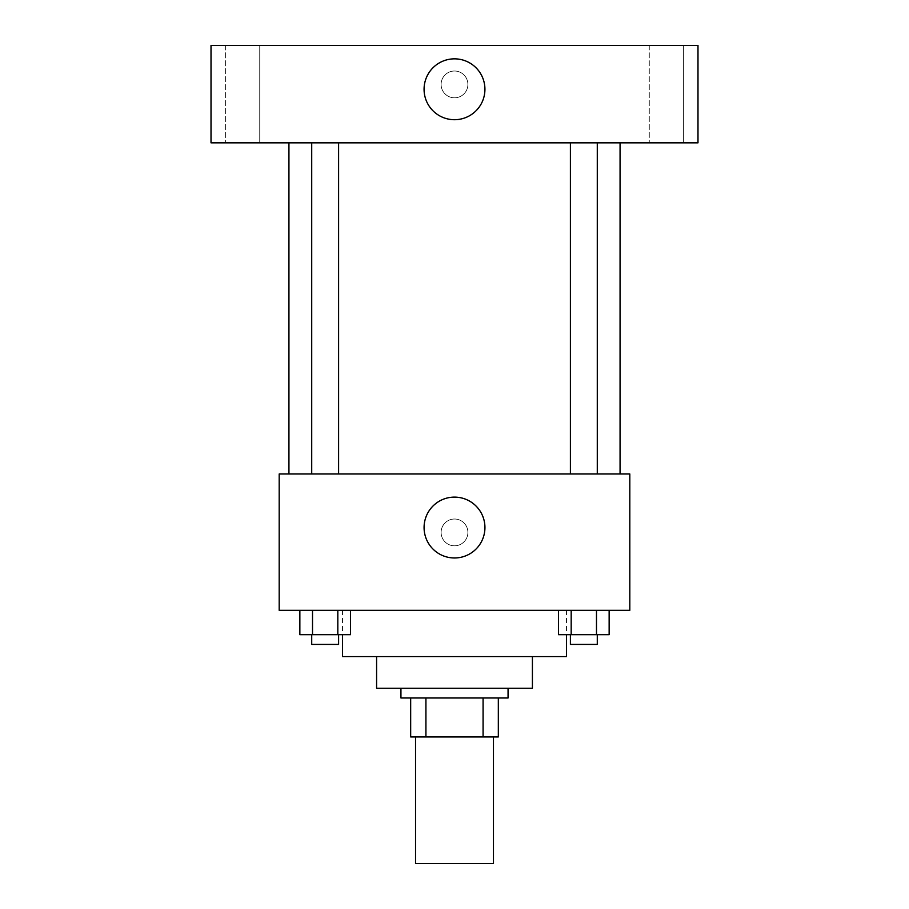 <?xml version="1.0" encoding="UTF-8"?>
<svg xmlns="http://www.w3.org/2000/svg" width="909" height="909" viewBox="0 0 909 909"><rect width="100%" height="100%" fill="white"/><g stroke="black" fill="none" stroke-linecap="round" stroke-linejoin="round"><path stroke-width="0.68" stroke-dasharray="4.54 3.41" d="M493.462 863.55L415.538 863.55M493.462 736.938L415.538 736.938L493.462 736.938M425.923 736.938L410.675 736.938L410.675 697.987L425.923 697.987L425.923 736.938L498.325 736.938M483.077 697.987L425.923 697.987L483.077 697.987L483.077 736.938M425.923 697.987L410.675 697.987M400.937 697.987L508.063 697.987M376.587 688.238L532.413 688.238M342.5 656.593L566.5 656.593M454.5 610.325L342.5 610.325L454.5 610.325M299.856 610.325L299.856 634.675L312.514 634.675L299.856 634.675L312.514 634.675L312.514 610.325L337.818 610.325L299.856 610.325L350.465 610.325L312.514 610.325L312.514 634.675L350.465 634.675L337.818 634.675L350.465 634.675L350.465 610.325L337.818 610.325L350.465 610.325L337.818 610.325L337.818 634.675L312.514 634.675L337.818 634.675L337.818 610.325L350.465 610.325L312.514 610.325L350.465 610.325M279.188 610.325L629.812 610.325L629.812 473.975L279.188 473.975L279.188 610.325M558.535 610.325L558.535 634.675L571.182 634.675L558.535 634.675L571.182 634.675L571.182 610.325L596.486 610.325L558.535 610.325L609.144 610.325L571.182 610.325L571.182 634.675L609.144 634.675L596.486 634.675L609.144 634.675L609.144 610.325L596.486 610.325L609.144 610.325L596.486 610.325L596.486 634.675L571.182 634.675L596.486 634.675L596.486 610.325L609.144 610.325L571.182 610.325L609.144 610.325M467.896 532.413A13.396 13.396 0 0 0 447.807 520.812A13.396 13.396 0 0 0 447.807 544.014A13.396 13.396 0 0 0 467.896 532.413A13.396 13.396 0 0 0 447.807 520.812A13.396 13.396 0 0 0 447.807 544.014A13.396 13.396 0 0 0 467.896 532.413M620.063 473.975L288.937 473.975L620.063 473.975M338.603 473.975L311.719 473.975L338.603 473.975L311.719 473.975L338.603 473.975L338.603 142.838L311.719 142.838L338.603 142.838M597.281 473.975L570.398 473.975L597.281 473.975L570.398 473.975L597.281 473.975L597.281 142.838L570.398 142.838L597.281 142.838M279.188 545.809L279.199 519.028L279.188 545.809M629.812 519.028L629.801 545.809L629.812 519.028M484.94 527.55A30.44 30.44 0 0 1 439.286 553.899A30.44 30.44 0 0 1 439.286 501.189A30.44 30.44 0 0 1 484.94 527.55M620.063 142.838L288.937 142.838L620.063 142.838M211.013 142.838L697.987 142.838L697.987 45.45L211.013 45.45L211.013 142.838M259.735 142.838L225.602 142.838L259.735 142.838L225.602 142.838L259.735 142.838L259.735 45.45L225.602 45.45L259.735 45.45L225.602 45.45L259.735 45.45L259.735 142.838M683.398 142.838L649.265 142.838L683.398 142.838L649.265 142.838L683.398 142.838L683.398 45.45L649.265 45.45L683.398 45.45L649.265 45.45L683.398 45.45L683.398 142.838M211.013 97.797L211.024 71.016L211.013 97.797M697.987 71.016L697.976 97.797L697.987 71.016M454.5 71.016A13.396 13.396 0 0 0 442.899 91.105A13.396 13.396 0 0 0 466.101 91.105A13.396 13.396 0 0 0 454.5 71.016A13.396 13.396 0 0 0 442.899 91.105A13.396 13.396 0 0 0 466.101 91.105A13.396 13.396 0 0 0 454.5 71.016M454.5 58.846A30.44 30.44 0 0 1 480.861 104.49A30.44 30.44 0 0 1 428.139 104.49A30.44 30.44 0 0 1 454.5 58.846M597.281 634.675L570.398 634.675L597.281 634.675L570.398 634.675L597.281 634.675L597.281 644.413L570.398 644.413L597.281 644.413L570.398 644.413L570.398 634.675M338.603 634.675L311.719 634.675L338.603 634.675L311.719 634.675L338.603 634.675L338.603 644.413L311.719 644.413L338.603 644.413L311.719 644.413L311.719 634.675M596.486 610.325L596.486 634.675M571.182 610.325L571.182 634.675M337.818 610.325L337.818 634.675M312.514 610.325L312.514 634.675M342.5 610.325L342.5 634.675M566.5 610.325L566.5 634.675M311.719 142.838L311.719 473.975M570.398 142.838L570.398 473.975M225.602 45.45L225.602 142.838L225.602 45.45M649.265 45.45L649.265 142.838L649.265 45.45"/><path stroke-width="1.36" d="M415.538 736.938L415.538 863.55L493.462 863.55L493.462 736.938M483.077 697.987L483.077 736.938L410.675 736.938L410.675 697.987M483.077 736.938L498.325 736.938L498.325 697.987L498.325 736.938M508.063 688.238L508.063 697.987L400.937 697.987L400.937 688.238M425.923 697.987L425.923 736.938M532.413 656.593L532.413 688.238L376.587 688.238L376.587 656.593M566.5 634.675L566.5 656.593L342.5 656.593L342.5 634.675M629.812 610.325L279.188 610.325L279.188 473.975L629.812 473.975L629.812 610.325M484.94 527.55A30.44 30.44 0 0 1 439.286 553.899A30.44 30.44 0 0 1 439.286 501.189A30.44 30.44 0 0 1 484.94 527.55M620.063 142.838L620.063 473.975M570.398 473.975L570.398 142.838M338.603 142.838L338.603 473.975M697.987 142.838L211.013 142.838L211.013 45.45L697.987 45.45L697.987 142.838M454.5 58.846A30.44 30.44 0 0 1 480.861 104.49A30.44 30.44 0 0 1 428.139 104.49A30.44 30.44 0 0 1 454.5 58.846M609.144 610.325L609.144 634.675L558.535 634.675L558.535 610.325M596.486 610.325L596.486 634.675M571.182 610.325L571.182 634.675M597.281 634.675L597.281 644.413L570.398 644.413L570.398 634.675M350.465 610.325L350.465 634.675L299.856 634.675L299.856 610.325M337.818 610.325L337.818 634.675M312.514 610.325L312.514 634.675M338.603 634.675L338.603 644.413L311.719 644.413L311.719 634.675M288.937 142.838L288.937 473.975M597.281 473.975L597.281 142.838M311.719 142.838L311.719 473.975"/></g></svg>
